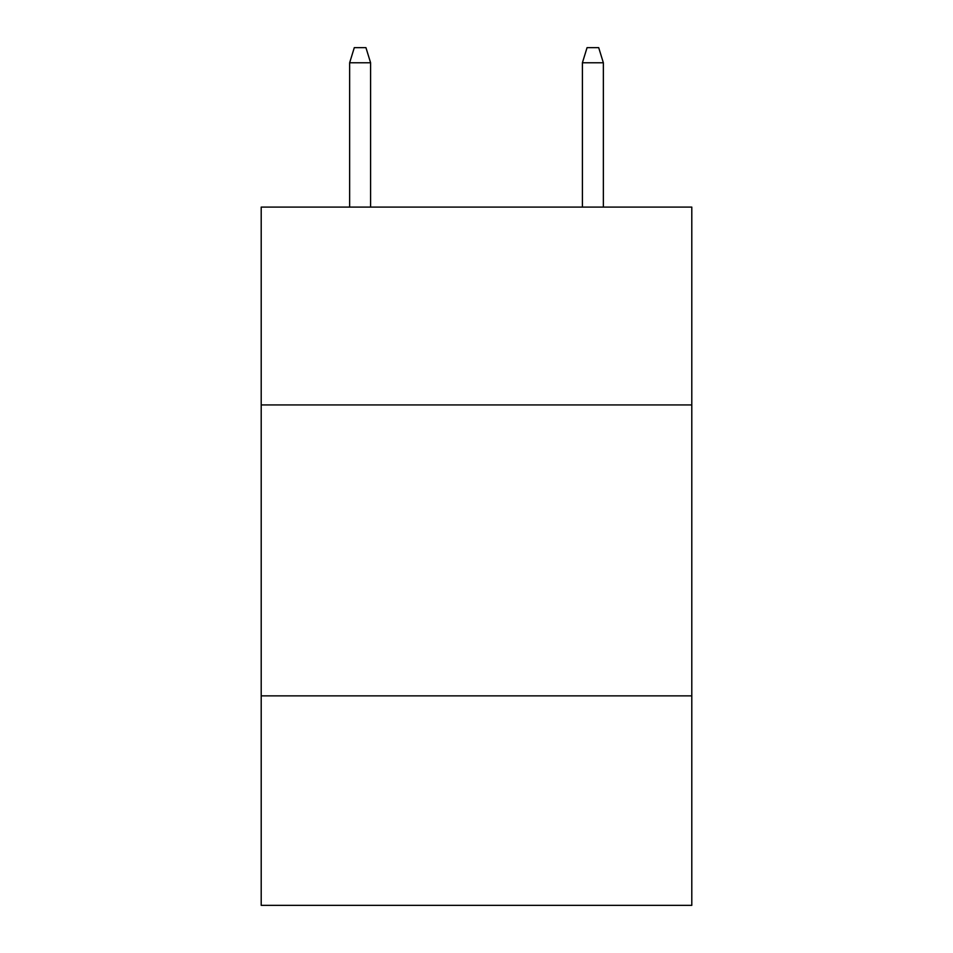 <?xml version="1.0" encoding="UTF-8"?>
<svg xmlns="http://www.w3.org/2000/svg" width="953" height="953" viewBox="0 0 953 953"><rect width="100%" height="100%" fill="white"/><g stroke="black" fill="none" stroke-linecap="round" stroke-linejoin="round"><path stroke-width="1.43" d="M691.795 404.93L691.795 207.087L261.205 207.087L261.205 404.93L691.795 404.93L691.795 905.35L261.205 905.35L261.205 404.93M691.795 695.869L261.205 695.869M370.598 207.087L370.598 62.779L349.644 62.779L349.644 207.087M349.644 62.779L354.302 47.65L365.94 47.65L370.598 62.779M582.402 62.779L587.06 47.65L598.698 47.65L603.356 62.779L582.402 62.779L582.402 207.087M603.356 62.779L603.356 207.087"/></g></svg>

